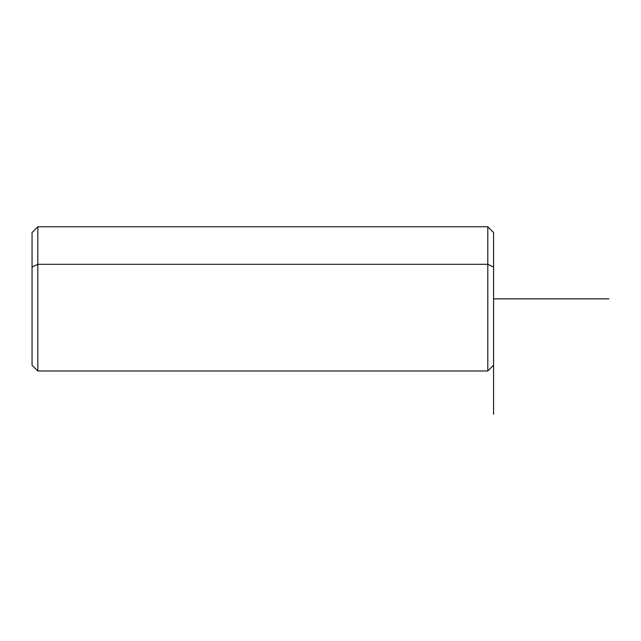 <?xml version="1.0" encoding="UTF-8"?>
<svg xmlns="http://www.w3.org/2000/svg" width="641" height="641" viewBox="0 0 641 641"><rect width="100%" height="100%" fill="white"/><g stroke="black" fill="none" stroke-linecap="round" stroke-linejoin="round"><path stroke-width="0.96" d="M493.57 353.672L493.57 267.057L487.801 264.292L487.801 226.754L487.801 264.292L493.57 267.057L493.57 414.246M493.57 365.21L487.801 370.979L37.819 370.979L32.05 365.21L32.05 267.057L37.819 264.292L32.05 267.057L32.05 232.523L37.819 226.754L37.819 264.292L487.801 264.292L487.801 370.979L487.801 264.292L37.819 264.292L37.819 370.979L37.819 226.754L487.801 226.754L493.57 232.523L493.57 267.057M32.05 267.057L32.05 353.672M493.57 298.866L608.95 298.866"/></g></svg>
